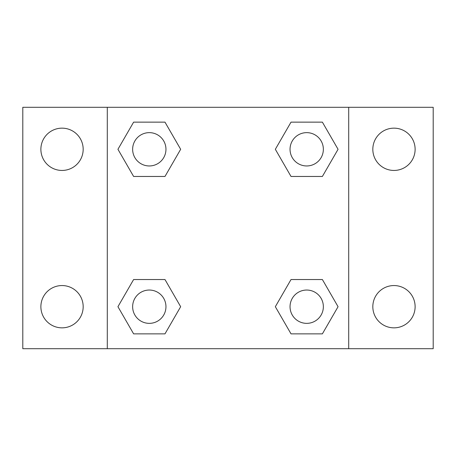<?xml version="1.0" encoding="UTF-8"?>
<svg xmlns="http://www.w3.org/2000/svg" width="456" height="456" viewBox="0 0 456 456"><rect width="100%" height="100%" fill="white"/><g stroke="black" fill="none" stroke-linecap="round" stroke-linejoin="round"><path stroke-width="0.68" d="M62.027 327.847A21.147 21.147 0 0 0 80.341 296.126A21.147 21.147 0 0 0 43.713 296.126A21.147 21.147 0 0 0 62.027 327.847M393.973 327.847A21.147 21.147 0 0 0 412.287 296.126A21.147 21.147 0 0 0 375.658 296.126A21.147 21.147 0 0 0 393.973 327.847M393.973 170.447A21.147 21.147 0 0 0 412.287 138.727A21.147 21.147 0 0 0 375.658 138.727A21.147 21.147 0 0 0 393.973 170.447M62.027 170.447A21.147 21.147 0 0 0 80.341 138.727A21.147 21.147 0 0 0 43.713 138.727A21.147 21.147 0 0 0 62.027 170.447M433.2 348.703L22.8 348.703L22.8 107.297L433.2 107.297L433.2 348.703M133.619 279.539L164.981 279.539L180.661 306.7L164.981 333.86L133.619 333.86L117.939 306.7L133.619 279.539L164.981 279.539L133.619 279.539M291.019 122.14L322.381 122.14L338.061 149.3L322.381 176.461L291.019 176.461L275.339 149.3L291.019 122.14L322.381 122.14L291.019 122.14M107.297 348.703L107.297 107.297M348.703 107.297L348.703 348.703M133.619 122.14L164.981 122.14L180.661 149.3L164.981 176.461L133.619 176.461L117.939 149.3L133.619 122.14L164.981 122.14L133.619 122.14M291.019 279.539L322.381 279.539L338.061 306.7L322.381 333.86L291.019 333.86L275.339 306.7L291.019 279.539L322.381 279.539L291.019 279.539M322.381 333.86L291.019 333.86L322.381 333.86M323.355 306.7A16.655 16.655 0 0 0 298.372 292.273A16.655 16.655 0 0 0 298.372 321.127A16.655 16.655 0 0 0 323.355 306.7M164.981 333.86L133.619 333.86L164.981 333.86M165.955 306.7A16.655 16.655 0 0 0 140.972 292.273A16.655 16.655 0 0 0 140.972 321.127A16.655 16.655 0 0 0 165.955 306.7M322.381 176.461L291.019 176.461L322.381 176.461M323.355 149.3A16.655 16.655 0 0 0 298.372 134.873A16.655 16.655 0 0 0 298.372 163.727A16.655 16.655 0 0 0 323.355 149.3M164.981 176.461L133.619 176.461L164.981 176.461M165.955 149.3A16.655 16.655 0 0 0 140.972 134.873A16.655 16.655 0 0 0 140.972 163.727A16.655 16.655 0 0 0 165.955 149.3"/></g></svg>
